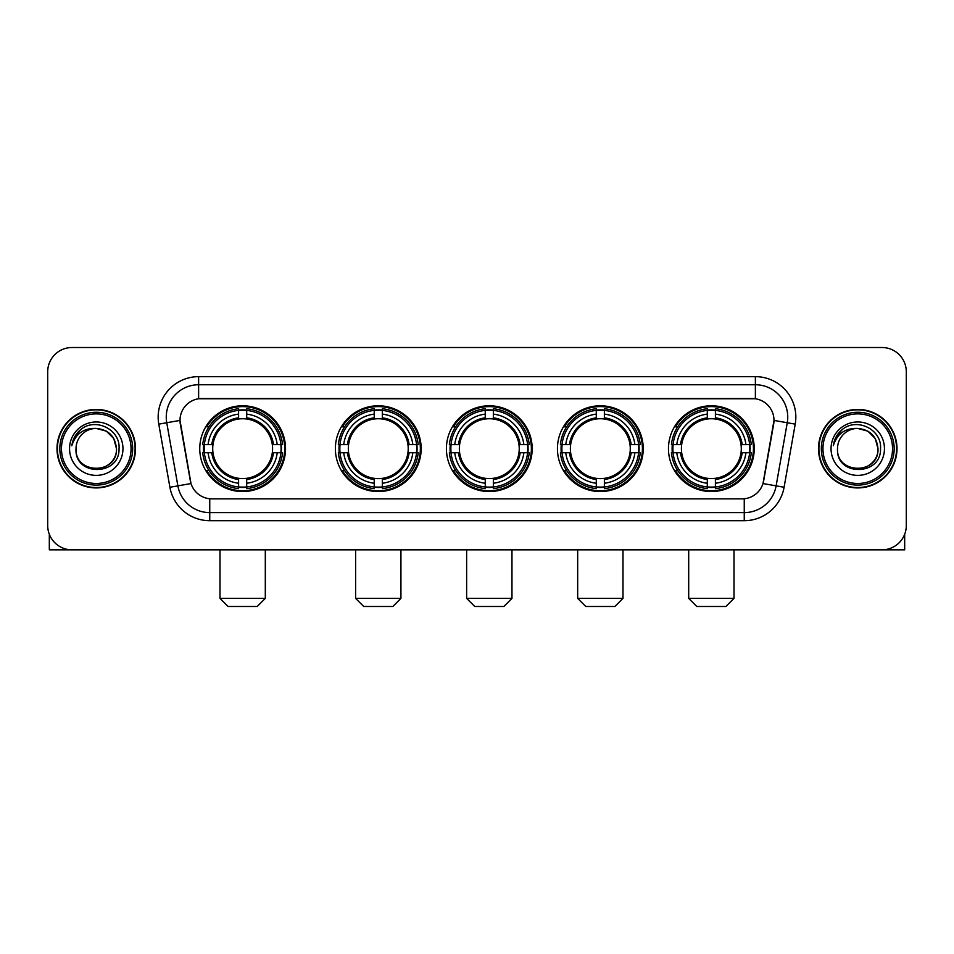 <?xml version="1.0" encoding="UTF-8"?>
<svg xmlns="http://www.w3.org/2000/svg" width="954" height="954" viewBox="0 0 954 954"><rect width="100%" height="100%" fill="white"/><g stroke="black" fill="none" stroke-linecap="round" stroke-linejoin="round"><path stroke-width="1.43" d="M668.468 448.678A42.894 42.894 0 0 0 711.35 491.56A42.894 42.894 0 0 0 754.244 448.678A42.894 42.894 0 0 0 711.35 405.784A42.894 42.894 0 0 0 668.468 448.678M335.379 448.678A42.894 42.894 0 0 0 378.273 491.56A42.894 42.894 0 0 0 421.167 448.678A42.894 42.894 0 0 0 378.273 405.784A42.894 42.894 0 0 0 335.379 448.678M446.412 448.678A42.894 42.894 0 0 0 489.295 491.56A42.894 42.894 0 0 0 532.189 448.678A42.894 42.894 0 0 0 489.295 405.784A42.894 42.894 0 0 0 446.412 448.678M557.434 448.678A42.894 42.894 0 0 0 600.328 491.56A42.894 42.894 0 0 0 643.223 448.678A42.894 42.894 0 0 0 600.328 405.784A42.894 42.894 0 0 0 557.434 448.678M199.756 448.678A42.894 42.894 0 0 0 242.65 491.56A42.894 42.894 0 0 0 285.532 448.678A42.894 42.894 0 0 0 242.65 405.784A42.894 42.894 0 0 0 199.756 448.678M180.008 420.356A21.847 21.847 0 0 0 180.342 424.148L190.335 480.792A21.847 21.847 0 0 0 211.848 498.847L742.152 498.847A21.847 21.847 0 0 0 763.665 480.792L773.658 424.148A21.847 21.847 0 0 0 752.146 398.51L201.854 398.51A21.847 21.847 0 0 0 180.008 420.356L180.246 417.113M203.607 452.721A39.245 39.245 0 0 1 203.607 444.636M561.286 452.721A39.245 39.245 0 0 1 561.286 444.636M450.264 452.721A39.245 39.245 0 0 1 450.264 444.636M339.23 452.721A39.245 39.245 0 0 1 339.23 444.636M672.32 452.721A39.245 39.245 0 0 1 672.32 444.636M57.001 448.678A39.245 39.245 0 0 0 96.259 487.923A39.245 39.245 0 0 0 135.504 448.678A39.245 39.245 0 0 0 96.259 409.433A39.245 39.245 0 0 0 57.001 448.678M818.496 448.678A39.245 39.245 0 0 0 857.741 487.923A39.245 39.245 0 0 0 896.998 448.678A39.245 39.245 0 0 0 857.741 409.433A39.245 39.245 0 0 0 818.496 448.678M198.623 376.651L198.623 398.748L755.377 398.748L755.377 384.748A32.364 32.364 0 0 1 787.253 422.741L776.127 485.86A32.364 32.364 0 0 1 744.251 512.608L209.749 512.608A32.364 32.364 0 0 1 177.873 485.86L166.747 422.741A32.364 32.364 0 0 1 198.623 384.748L755.377 384.748L755.377 376.651A40.462 40.462 0 0 1 795.219 424.148L784.093 487.267A40.462 40.462 0 0 1 744.251 520.693L209.749 520.693A40.462 40.462 0 0 1 169.907 487.267L158.781 424.148A40.462 40.462 0 0 1 198.623 376.651L755.377 376.651M742.152 498.847L211.848 498.847M795.219 424.148L773.992 420.404L762.997 483.547L784.093 487.267M169.907 487.267L191.003 483.547L180.008 420.404L166.747 422.741A32.364 32.364 0 0 1 166.258 417.113M763.665 480.792L763.534 481.484M190.466 481.484L190.335 480.792M906.3 371.798A24.279 24.279 0 0 0 882.021 347.518L71.979 347.518A24.279 24.279 0 0 0 47.7 371.798L47.7 525.559A24.279 24.279 0 0 0 71.979 549.826L882.021 549.826A24.279 24.279 0 0 0 906.3 525.559L906.3 371.798L906.3 525.559M47.7 371.798L47.7 525.559M882.021 347.518L71.979 347.518M71.979 549.826L882.021 549.826M49.322 534.276L49.322 549.826L143.195 549.826M131.056 448.678A34.797 34.797 0 0 0 96.259 413.881A34.797 34.797 0 0 0 61.461 448.678A34.797 34.797 0 0 0 96.259 483.475A34.797 34.797 0 0 0 131.056 448.678M132.666 448.678A36.419 36.419 0 0 0 96.259 412.259A36.419 36.419 0 0 0 59.84 448.678A36.419 36.419 0 0 0 96.259 485.097A36.419 36.419 0 0 0 132.666 448.678M135.098 448.678A38.84 38.84 0 0 0 96.259 409.838A38.84 38.84 0 0 0 57.407 448.678A38.84 38.84 0 0 0 96.259 487.518A38.84 38.84 0 0 0 135.098 448.678M116.483 448.678C115.279 436.383 108.541 429.646 96.259 428.441L106.371 431.16L113.776 438.566L116.483 448.678L113.776 438.566L106.371 431.16L96.259 428.441L106.371 431.16L113.776 438.566L116.483 448.678L113.776 438.566L106.371 431.16L96.259 428.441L106.371 431.16L113.776 438.566L116.483 448.678C117.724 474.77 74.782 474.77 76.022 448.678C74.221 476.75 119.989 476.129 119.035 448.678C120.538 429.407 95.293 417.16 80.744 429.574C75.664 433.808 72.695 439.198 71.824 445.733C75.64 433.688 83.785 427.917 96.259 428.441L106.371 431.16L113.776 438.566L116.483 448.678C117.724 474.77 74.782 474.77 76.022 448.678C74.782 474.77 117.724 474.77 116.483 448.678C117.724 474.77 74.782 474.77 76.022 448.678C74.782 474.77 117.724 474.77 116.483 448.678C117.724 474.77 74.782 474.77 76.022 448.678C74.782 474.77 117.724 474.77 116.483 448.678C117.724 474.77 74.782 474.77 76.022 448.678C74.782 474.77 117.724 474.77 116.483 448.678C117.724 474.77 74.782 474.77 76.022 448.678C74.782 474.77 117.724 474.77 116.483 448.678C117.724 474.77 74.782 474.77 76.022 448.678C74.782 474.77 117.724 474.77 116.483 448.678C117.724 474.77 74.782 474.77 76.022 448.678A20.237 20.237 0 0 1 96.259 428.441L106.371 431.16L113.776 438.566L116.483 448.678C117.294 464.383 97.105 474.806 84.787 465.337M69.547 448.678A26.7 26.7 0 0 0 96.259 475.378A26.7 26.7 0 0 0 122.959 448.678A26.7 26.7 0 0 0 96.259 421.966A26.7 26.7 0 0 0 69.547 448.678M80.732 429.574L74.77 436.67M74.4 437.361L74.937 436.383L74.4 437.361M257.21 606.482L228.078 606.482L219.992 598.385L265.307 598.385L257.21 606.482M272.307 452.721A29.944 29.944 0 0 0 246.692 419.009L246.692 419.009A29.944 29.944 0 0 0 212.98 452.721A29.944 29.944 0 0 0 272.307 452.721L273.512 452.721L272.307 452.721A29.944 29.944 0 0 1 246.692 478.348L246.692 483.237A34.797 34.797 0 0 0 277.209 452.721L282.575 452.721A40.14 40.14 0 0 1 246.692 488.615L246.692 486.981A38.518 38.518 0 0 0 280.953 452.721M204.418 452.721A38.434 38.434 0 0 1 204.418 444.636M246.692 410.447A38.434 38.434 0 0 0 238.595 410.447M280.87 444.636A38.434 38.434 0 0 1 280.87 452.721M282.575 444.636A40.14 40.14 0 0 0 246.692 408.741L246.692 410.375A38.518 38.518 0 0 1 280.953 444.636L282.575 444.636M202.713 452.721A40.14 40.14 0 0 0 238.595 488.615L238.595 486.981A38.518 38.518 0 0 1 204.335 452.721L202.713 452.721M280.953 444.636L277.209 444.636A34.797 34.797 0 0 0 246.692 414.119L246.692 410.375M246.692 486.981L246.692 483.237M204.335 452.721L208.079 452.721A34.797 34.797 0 0 0 238.595 483.237L238.595 486.981M246.692 414.119L246.692 417.816A31.124 31.124 0 0 1 273.512 444.636L277.209 444.636M277.209 452.721L273.512 452.721A31.124 31.124 0 0 1 246.692 479.54M238.595 483.237L238.595 478.348A29.944 29.944 0 0 1 212.98 452.721L208.079 452.721M272.307 444.636L273.512 444.636M246.692 486.898A38.434 38.434 0 0 1 238.595 486.898M238.595 408.741A40.14 40.14 0 0 0 202.713 444.636L204.335 444.636A38.518 38.518 0 0 1 238.595 410.375L238.595 408.741M238.595 410.375L238.595 414.119A34.797 34.797 0 0 0 208.079 444.636L204.335 444.636M238.595 418.961L238.595 414.119M208.079 444.636L211.788 444.636A31.124 31.124 0 0 1 238.595 417.816M238.595 478.348L238.595 479.54A31.124 31.124 0 0 1 211.788 452.721M208.974 426.832L206.684 426.832A42.083 42.083 0 0 1 284.721 448.678A42.083 42.083 0 0 1 206.684 470.525L208.974 470.525M392.845 606.482L363.712 606.482L355.615 598.385L400.93 598.385L392.845 606.482M407.942 452.721A29.944 29.944 0 0 0 382.315 419.009L382.315 419.009A29.944 29.944 0 0 0 348.604 452.721A29.944 29.944 0 0 0 407.942 452.721L409.135 452.721L407.942 452.721A29.944 29.944 0 0 1 382.315 478.348L382.315 483.237A34.797 34.797 0 0 0 412.832 452.721L418.21 452.721A40.14 40.14 0 0 1 382.315 488.615L382.315 486.981A38.518 38.518 0 0 0 416.576 452.721M340.053 452.721A38.434 38.434 0 0 1 340.053 444.636M382.315 410.447A38.434 38.434 0 0 0 374.23 410.447M416.493 444.636A38.434 38.434 0 0 1 416.493 452.721M418.21 444.636A40.14 40.14 0 0 0 382.315 408.741L382.315 410.375A38.518 38.518 0 0 1 416.576 444.636L418.21 444.636M338.336 452.721A40.14 40.14 0 0 0 374.23 488.615L374.23 486.981A38.518 38.518 0 0 1 339.97 452.721L338.336 452.721M416.576 444.636L412.832 444.636A34.797 34.797 0 0 0 382.315 414.119L382.315 410.375M382.315 486.981L382.315 483.237M339.97 452.721L343.714 452.721A34.797 34.797 0 0 0 374.23 483.237L374.23 486.981M382.315 414.119L382.315 417.816A31.124 31.124 0 0 1 409.135 444.636L412.832 444.636M412.832 452.721L409.135 452.721A31.124 31.124 0 0 1 382.315 479.54M374.23 483.237L374.23 478.348A29.944 29.944 0 0 1 348.604 452.721L343.714 452.721M407.942 444.636L409.135 444.636M382.315 486.898A38.434 38.434 0 0 1 374.23 486.898M374.23 408.741A40.14 40.14 0 0 0 338.336 444.636L339.97 444.636A38.518 38.518 0 0 1 374.23 410.375L374.23 408.741M374.23 410.375L374.23 414.119A34.797 34.797 0 0 0 343.714 444.636L339.97 444.636M374.23 418.961L374.23 414.119M343.714 444.636L347.411 444.636A31.124 31.124 0 0 1 374.23 417.816M374.23 478.348L374.23 479.54A31.124 31.124 0 0 1 347.411 452.721M344.609 426.832L342.307 426.832A42.083 42.083 0 0 1 420.356 448.678A42.083 42.083 0 0 1 342.307 470.525L344.609 470.525M503.867 606.482L474.734 606.482L466.637 598.385L511.964 598.385L503.867 606.482M518.964 452.721A29.944 29.944 0 0 0 493.349 419.009L493.349 419.009A29.944 29.944 0 0 0 459.637 452.721A29.944 29.944 0 0 0 518.964 452.721L520.168 452.721L518.964 452.721A29.944 29.944 0 0 1 493.349 478.348L493.349 483.237A34.797 34.797 0 0 0 523.865 452.721L529.231 452.721A40.14 40.14 0 0 1 493.349 488.615L493.349 486.981A38.518 38.518 0 0 0 527.61 452.721M451.075 452.721A38.434 38.434 0 0 1 451.075 444.636M493.349 410.447A38.434 38.434 0 0 0 485.252 410.447M527.526 444.636A38.434 38.434 0 0 1 527.526 452.721M529.231 444.636A40.14 40.14 0 0 0 493.349 408.741L493.349 410.375A38.518 38.518 0 0 1 527.61 444.636L529.231 444.636M449.37 452.721A40.14 40.14 0 0 0 485.252 488.615L485.252 486.981A38.518 38.518 0 0 1 450.992 452.721L449.37 452.721M527.61 444.636L523.865 444.636A34.797 34.797 0 0 0 493.349 414.119L493.349 410.375M493.349 486.981L493.349 483.237M450.992 452.721L454.736 452.721A34.797 34.797 0 0 0 485.252 483.237L485.252 486.981M493.349 414.119L493.349 417.816A31.124 31.124 0 0 1 520.168 444.636L523.865 444.636M523.865 452.721L520.168 452.721A31.124 31.124 0 0 1 493.349 479.54M485.252 483.237L485.252 478.348A29.944 29.944 0 0 1 459.637 452.721L454.736 452.721M518.964 444.636L520.168 444.636M493.349 486.898A38.434 38.434 0 0 1 485.252 486.898M485.252 408.741A40.14 40.14 0 0 0 449.37 444.636L450.992 444.636A38.518 38.518 0 0 1 485.252 410.375L485.252 408.741M485.252 410.375L485.252 414.119A34.797 34.797 0 0 0 454.736 444.636L450.992 444.636M485.252 418.961L485.252 414.119M454.736 444.636L458.433 444.636A31.124 31.124 0 0 1 485.252 417.816M485.252 478.348L485.252 479.54A31.124 31.124 0 0 1 458.433 452.721M455.63 426.832L453.341 426.832A42.083 42.083 0 0 1 531.378 448.678A42.083 42.083 0 0 1 453.341 470.525L455.63 470.525M614.889 606.482L585.756 606.482L577.671 598.385L622.986 598.385L614.889 606.482M629.998 452.721A29.944 29.944 0 0 0 604.371 419.009L604.371 419.009A29.944 29.944 0 0 0 570.659 452.721A29.944 29.944 0 0 0 629.998 452.721L631.19 452.721L629.998 452.721A29.944 29.944 0 0 1 604.371 478.348L604.371 483.237A34.797 34.797 0 0 0 634.887 452.721L640.265 452.721A40.14 40.14 0 0 1 604.371 488.615L604.371 486.981A38.518 38.518 0 0 0 638.631 452.721M562.097 452.721A38.434 38.434 0 0 1 562.097 444.636M604.371 410.447A38.434 38.434 0 0 0 596.286 410.447M638.548 444.636A38.434 38.434 0 0 1 638.548 452.721M640.265 444.636A40.14 40.14 0 0 0 604.371 408.741L604.371 410.375A38.518 38.518 0 0 1 638.631 444.636L640.265 444.636M560.392 452.721A40.14 40.14 0 0 0 596.286 488.615L596.286 486.981A38.518 38.518 0 0 1 562.025 452.721L560.392 452.721M638.631 444.636L634.887 444.636A34.797 34.797 0 0 0 604.371 414.119L604.371 410.375M604.371 486.981L604.371 483.237M562.025 452.721L565.77 452.721A34.797 34.797 0 0 0 596.286 483.237L596.286 486.981M604.371 414.119L604.371 417.816A31.124 31.124 0 0 1 631.19 444.636L634.887 444.636M634.887 452.721L631.19 452.721A31.124 31.124 0 0 1 604.371 479.54M596.286 483.237L596.286 478.348A29.944 29.944 0 0 1 570.659 452.721L565.77 452.721M629.998 444.636L631.19 444.636M604.371 486.898A38.434 38.434 0 0 1 596.286 486.898M596.286 408.741A40.14 40.14 0 0 0 560.392 444.636L562.025 444.636A38.518 38.518 0 0 1 596.286 410.375L596.286 408.741M596.286 410.375L596.286 414.119A34.797 34.797 0 0 0 565.77 444.636L562.025 444.636M596.286 418.961L596.286 414.119M565.77 444.636L569.466 444.636A31.124 31.124 0 0 1 596.286 417.816M596.286 478.348L596.286 479.54A31.124 31.124 0 0 1 569.466 452.721M566.652 426.832L564.363 426.832A42.083 42.083 0 0 1 642.412 448.678A42.083 42.083 0 0 1 564.363 470.525L566.652 470.525M725.922 606.482L696.79 606.482L688.693 598.385L734.008 598.385L725.922 606.482M741.019 452.721A29.944 29.944 0 0 0 715.405 419.009L715.405 419.009A29.944 29.944 0 0 0 681.693 452.721A29.944 29.944 0 0 0 741.019 452.721L742.212 452.721L741.019 452.721A29.944 29.944 0 0 1 715.405 478.348L715.405 483.237A34.797 34.797 0 0 0 745.921 452.721L751.287 452.721A40.14 40.14 0 0 1 715.405 488.615L715.405 486.981A38.518 38.518 0 0 0 749.665 452.721M673.13 452.721A38.434 38.434 0 0 1 673.13 444.636M715.405 410.447A38.434 38.434 0 0 0 707.308 410.447M749.582 444.636A38.434 38.434 0 0 1 749.582 452.721M751.287 444.636A40.14 40.14 0 0 0 715.405 408.741L715.405 410.375A38.518 38.518 0 0 1 749.665 444.636L751.287 444.636M671.425 452.721A40.14 40.14 0 0 0 707.308 488.615L707.308 486.981A38.518 38.518 0 0 1 673.047 452.721L671.425 452.721M749.665 444.636L745.921 444.636A34.797 34.797 0 0 0 715.405 414.119L715.405 410.375M715.405 486.981L715.405 483.237M673.047 452.721L676.791 452.721A34.797 34.797 0 0 0 707.308 483.237L707.308 486.981M715.405 414.119L715.405 417.816A31.124 31.124 0 0 1 742.212 444.636L745.921 444.636M745.921 452.721L742.212 452.721A31.124 31.124 0 0 1 715.405 479.54M707.308 483.237L707.308 478.348A29.944 29.944 0 0 1 681.693 452.721L676.791 452.721M741.019 444.636L742.212 444.636M715.405 486.898A38.434 38.434 0 0 1 707.308 486.898M707.308 408.741A40.14 40.14 0 0 0 671.425 444.636L673.047 444.636A38.518 38.518 0 0 1 707.308 410.375L707.308 408.741M707.308 410.375L707.308 414.119A34.797 34.797 0 0 0 676.791 444.636L673.047 444.636M707.308 418.961L707.308 414.119M676.791 444.636L680.488 444.636A31.124 31.124 0 0 1 707.308 417.816M707.308 478.348L707.308 479.54A31.124 31.124 0 0 1 680.488 452.721M677.686 426.832L675.396 426.832A42.083 42.083 0 0 1 753.433 448.678A42.083 42.083 0 0 1 675.396 470.525L677.686 470.525M904.678 534.276L904.678 549.826L810.805 549.826M892.539 448.678A34.797 34.797 0 0 0 857.741 413.881A34.797 34.797 0 0 0 822.944 448.678A34.797 34.797 0 0 0 857.741 483.475A34.797 34.797 0 0 0 892.539 448.678M894.16 448.678A36.419 36.419 0 0 0 857.741 412.259A36.419 36.419 0 0 0 821.334 448.678A36.419 36.419 0 0 0 857.741 485.097A36.419 36.419 0 0 0 894.16 448.678M896.593 448.678A38.84 38.84 0 0 0 857.741 409.838A38.84 38.84 0 0 0 818.902 448.678A38.84 38.84 0 0 0 857.741 487.518A38.84 38.84 0 0 0 896.593 448.678M837.517 448.678A20.237 20.237 0 0 1 857.741 428.441L867.866 431.16L875.271 438.566L877.978 448.678L875.271 438.566L867.866 431.16L857.741 428.441L867.866 431.16L875.271 438.566L877.978 448.678L875.271 438.566L867.866 431.16L857.741 428.441L867.866 431.16L875.271 438.566L877.978 448.678L875.271 438.566L867.866 431.16L857.741 428.441L867.866 431.16L875.271 438.566L877.978 448.678C879.218 474.77 836.276 474.77 837.517 448.678C835.716 476.75 881.484 476.129 880.53 448.678C882.033 429.407 856.787 417.16 842.239 429.574C837.159 433.808 834.19 439.198 833.307 445.733C837.123 433.688 845.268 427.917 857.741 428.441L867.866 431.16L875.271 438.566L877.978 448.678C879.218 474.77 836.276 474.77 837.517 448.678C836.276 474.77 879.218 474.77 877.978 448.678C879.218 474.77 836.276 474.77 837.517 448.678C836.276 474.77 879.218 474.77 877.978 448.678C879.218 474.77 836.276 474.77 837.517 448.678C836.276 474.77 879.218 474.77 877.978 448.678C879.218 474.77 836.276 474.77 837.517 448.678C836.276 474.77 879.218 474.77 877.978 448.678C879.218 474.77 836.276 474.77 837.517 448.678C836.276 474.77 879.218 474.77 877.978 448.678C878.789 464.383 858.588 474.806 846.27 465.337M857.741 428.441C870.036 429.646 876.774 436.383 877.978 448.678M831.041 448.678A26.7 26.7 0 0 0 857.741 475.378A26.7 26.7 0 0 0 884.453 448.678A26.7 26.7 0 0 0 857.741 421.966A26.7 26.7 0 0 0 831.041 448.678M842.227 429.574L836.264 436.67M835.895 437.361L836.431 436.383M744.251 498.751L744.251 520.693M209.749 520.693L209.749 498.751M158.781 424.148L166.747 422.741M238.595 487.267A38.804 38.804 0 0 0 246.692 487.267M281.239 452.721A38.804 38.804 0 0 0 281.239 444.636M246.692 410.089A38.804 38.804 0 0 0 238.595 410.089M374.23 487.267A38.804 38.804 0 0 0 382.315 487.267M416.862 452.721A38.804 38.804 0 0 0 416.862 444.636M382.315 410.089A38.804 38.804 0 0 0 374.23 410.089M485.252 487.267A38.804 38.804 0 0 0 493.349 487.267M527.884 452.721A38.804 38.804 0 0 0 527.884 444.636M493.349 410.089A38.804 38.804 0 0 0 485.252 410.089M596.286 487.267A38.804 38.804 0 0 0 604.371 487.267M638.918 452.721A38.804 38.804 0 0 0 638.918 444.636M604.371 410.089A38.804 38.804 0 0 0 596.286 410.089M707.308 487.267A38.804 38.804 0 0 0 715.405 487.267M749.939 452.721A38.804 38.804 0 0 0 749.939 444.636M715.405 410.089A38.804 38.804 0 0 0 707.308 410.089M265.307 549.826L265.307 598.385M219.992 549.826L219.992 598.385M400.93 549.826L400.93 598.385M355.615 549.826L355.615 598.385M511.964 549.826L511.964 598.385M466.637 549.826L466.637 598.385M622.986 549.826L622.986 598.385M577.671 549.826L577.671 598.385M734.008 549.826L734.008 598.385M688.693 549.826L688.693 598.385"/></g></svg>

